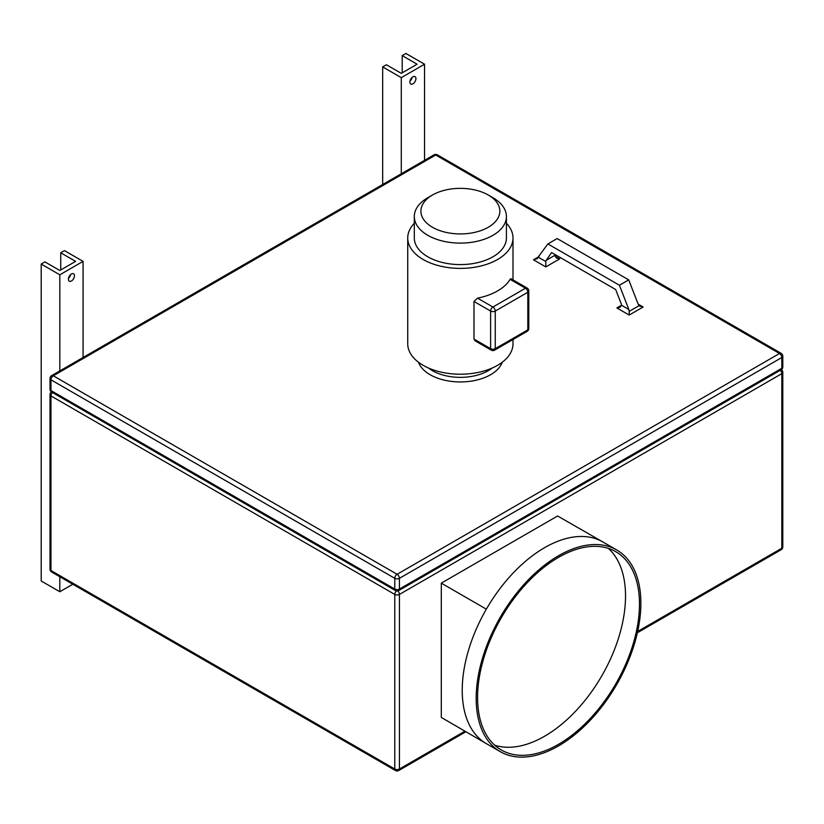 <?xml version="1.0" encoding="UTF-8"?>
<svg xmlns="http://www.w3.org/2000/svg" width="824" height="824" viewBox="0 0 824 824"><rect width="100%" height="100%" fill="white"/><g stroke="black" fill="none" stroke-linecap="round" stroke-linejoin="round"><path stroke-width="1.24" d="M558.528 744.309A114.474 66.095 120 0 0 633.316 643.431A114.474 66.095 120 0 0 615.765 551.689A114.474 66.095 120 0 0 558.528 557.364A114.474 66.095 120 0 0 483.739 658.242A114.474 66.095 120 0 0 501.291 749.974A114.474 66.095 120 0 0 558.528 744.309M608.359 548.403A114.474 66.095 -60 0 1 617.331 641.752A114.474 66.095 -60 0 1 544.571 736.244A114.474 66.095 -60 0 1 494.74 745.205M500.302 751.684L486.345 743.629A116.452 67.238 -60 0 1 485.377 743.052A116.452 67.238 -60 0 1 486.345 609.163A116.452 67.238 -60 0 1 544.571 547.692A116.452 67.238 -60 0 1 601.808 541.368A116.452 67.238 -60 0 1 602.797 541.924L616.754 549.979A116.452 67.238 120 0 0 558.528 555.747A116.452 67.238 120 0 0 482.452 658.366A116.452 67.238 120 0 0 500.302 751.684A116.452 67.238 120 0 0 558.528 745.916A116.452 67.238 120 0 0 634.604 643.297A116.452 67.238 120 0 0 616.754 549.979M68.413 279.233A4.275 2.472 120 0 0 69.298 281.19A4.275 2.472 120 0 0 72.594 280.047A4.275 2.472 120 0 0 74.459 275.741A4.275 2.472 120 0 0 73.573 273.784A4.275 2.472 120 0 0 70.287 274.928A4.275 2.472 120 0 0 68.413 279.233M68.526 278.234A4.275 2.472 120 0 0 70.627 274.588M409.889 82.081A4.275 2.472 -60 0 1 411.753 77.775A4.275 2.472 -60 0 1 415.049 76.632A4.275 2.472 -60 0 1 415.935 78.589A4.275 2.472 -60 0 1 414.07 82.894A4.275 2.472 -60 0 1 410.774 84.038A4.275 2.472 -60 0 1 409.889 82.081M555.561 254.822L555.428 255.018A3.286 1.895 -120 0 0 555.119 256.171L559.764 258.86L545.807 266.924L545.807 261.548A3.286 1.895 60 0 1 546.127 260.384L551.627 252.556L615.672 289.533L621.183 303.716A3.286 1.895 60 0 1 621.492 305.241L620.132 307.146L616.836 307.929L621.492 305.241L628.836 309.484L629.186 311.39L639.115 305.663L638.136 304.108L643.142 307.002L639.857 306.219M432.456 227.259A39.48 22.794 0 0 0 488.282 227.259A39.48 22.794 0 0 0 488.282 195.03L492.937 197.708A46.051 26.595 180 0 1 506.42 216.516A46.051 26.595 180 0 1 477.992 241.082A46.051 26.595 180 0 1 427.8 235.314A46.051 26.595 180 0 1 414.307 216.516A46.051 26.595 180 0 1 427.8 197.708L432.456 195.03A39.48 22.794 0 0 0 432.456 227.259M506.42 216.516L506.42 238.002A46.051 26.595 180 0 1 477.992 262.568A46.051 26.595 180 0 1 427.8 256.8A46.051 26.595 180 0 1 414.307 238.002L414.307 216.516M473.985 339.066L490.61 348.665A3.286 1.895 120 0 0 491.289 350.169L475.057 340.796L473.985 339.066L473.985 301.471L477.549 298.154A52.633 30.385 0 0 0 510.118 279.346L510.911 278.697L527.144 288.07A3.286 1.895 120 0 0 525.496 288.225L510.118 279.346M506.42 223.294A52.633 30.385 180 0 1 513.002 238.002A52.633 30.385 180 0 1 480.505 266.08A52.633 30.385 180 0 1 423.145 259.488A52.633 30.385 180 0 1 407.736 238.002A52.633 30.385 180 0 1 414.307 223.294M513.002 339.529L513.002 343.824A52.633 30.385 180 0 1 480.505 371.902A52.633 30.385 180 0 1 423.145 365.32A52.633 30.385 180 0 1 407.736 343.824L407.736 238.002M486.345 609.163L441.293 583.145L441.293 717.447L486.16 743.516M602.612 541.811L557.601 515.999L441.293 583.145M492.937 197.708L488.282 195.03A39.48 22.794 0 0 0 432.456 195.03M536.754 259.004L547.878 243.935L619.432 285.248L628.836 309.484M619.432 285.248L628.733 279.882L557.179 238.569L547.878 243.935M628.733 279.882L638.136 304.108M559.764 258.86L556.478 258.077L555.119 256.171M537.485 258.448L533.458 259.787L538.968 256.614M643.142 307.002L629.186 315.056L629.186 311.39M424.545 64.221L401.288 77.652L382.676 66.909L386.394 64.756L401.288 73.357L417.099 64.221L402.215 55.63L405.933 53.478L424.545 64.221L424.545 160.34M401.288 77.652L401.288 173.771M83.07 261.373L64.457 250.63L60.739 252.772L75.623 261.373L59.812 270.499L44.918 261.908L41.2 264.051L59.812 274.804L83.07 261.373L83.07 357.492M59.812 274.804L59.812 370.924M382.676 66.909L382.676 184.514M412.103 77.435A4.275 2.472 -60 0 1 410.002 81.082M402.215 55.63L402.215 72.811M60.739 252.772L60.739 269.963M41.2 264.051L41.2 581.002L59.812 591.745L59.812 576.738M72.8 584.247L59.812 591.745M502.259 362.23A42.766 24.689 180 0 1 472.657 380.904A42.766 24.689 180 0 1 430.128 374.714A42.766 24.689 180 0 1 418.479 362.23M428.47 367.998A39.48 22.794 0 0 0 432.456 370.687A39.48 22.794 0 0 0 492.258 367.998M545.807 266.924L533.458 259.787M397.096 574.287L779.514 353.496L435.711 155.005L53.292 375.796L397.096 574.287A3.286 1.895 60 0 1 399.424 578.314L399.424 589.057L781.832 368.276L781.832 357.523L399.424 578.314A3.286 1.895 0 0 1 394.768 578.314L50.975 379.823L50.975 390.566L394.768 589.057L394.768 578.314A3.286 1.895 -60 0 1 397.096 574.287M629.186 315.056L616.836 307.929M477.549 298.154L492.937 307.033L525.496 288.225A3.286 1.895 60 0 1 527.824 292.262L495.255 311.06L495.255 348.665L527.824 329.858L527.824 292.262A3.286 1.895 180 0 0 528.792 290.913A3.286 3.286 0 0 0 527.144 288.07M491.289 350.169A3.286 3.286 0 0 0 494.575 350.169A3.286 1.895 60 0 0 495.255 348.665A3.286 1.895 180 0 1 490.61 348.665L490.61 311.06L473.985 301.471M546.127 260.384L555.428 255.018M538.474 257.315L545.807 261.548M398.744 590.561A3.286 1.895 60 0 0 399.424 589.057A3.286 1.895 180 0 1 394.768 589.057A3.286 1.895 -60 0 0 395.448 590.561A3.286 3.286 0 0 0 398.744 590.561L781.152 369.78A3.286 3.286 0 0 0 782.8 366.927A3.286 1.895 180 0 1 781.832 368.276A3.286 1.895 60 0 1 781.152 369.78M782.8 356.184A3.286 3.286 0 0 0 781.152 353.331A3.286 1.895 -60 0 0 779.514 353.496A3.286 1.895 60 0 1 781.832 357.523A3.286 1.895 0 0 0 782.8 356.184L782.8 366.927M50.975 379.823A3.286 1.895 -60 0 1 53.292 375.796A3.286 1.895 60 0 0 51.654 375.631A3.286 3.286 0 0 0 50.006 378.474A3.286 1.895 0 0 0 50.975 379.823M50.975 390.566A3.286 1.895 180 0 1 50.006 389.227A3.286 3.286 0 0 0 51.654 392.07A3.286 1.895 -60 0 1 50.975 390.566M51.654 375.631L434.063 154.84A3.286 1.895 60 0 1 435.711 155.005A3.286 1.895 -60 0 1 437.359 154.84L781.152 353.331M492.937 307.033A3.286 1.895 120 0 0 490.61 311.06A3.286 1.895 180 0 0 495.255 311.06A3.286 1.895 -120 0 0 492.937 307.033M528.792 328.519A3.286 1.895 180 0 1 527.824 329.858A3.286 1.895 -120 0 1 527.144 331.372A3.286 3.286 0 0 0 528.792 328.519L528.792 290.913M51.397 391.905A3.286 3.286 0 0 0 50.006 394.593A3.286 1.895 0 0 0 50.975 395.932L50.975 570.527L394.768 769.019L394.768 594.423L50.975 395.932A3.286 1.895 -60 0 1 52.479 392.554M637.652 631.472L781.832 548.228L781.832 373.643L399.424 594.423L399.424 769.019L464.942 731.187M396.396 590.932A3.286 1.895 -60 0 0 394.768 594.423A3.286 1.895 0 0 0 399.424 594.423A3.286 1.895 60 0 0 397.796 590.932M398.744 770.522A3.286 1.895 60 0 0 399.424 769.019A3.286 1.895 180 0 1 394.768 769.019A3.286 1.895 -60 0 0 395.448 770.522A3.286 3.286 0 0 0 398.744 770.522L465.9 731.743M780.328 370.254A3.286 1.895 60 0 1 781.832 373.643A3.286 1.895 0 0 0 782.8 372.304L782.8 546.889A3.286 1.895 180 0 1 781.832 548.228A3.286 1.895 60 0 1 781.152 549.742A3.286 3.286 0 0 0 782.8 546.889M50.975 570.527A3.286 1.895 180 0 1 50.006 569.178A3.286 3.286 0 0 0 51.654 572.031A3.286 1.895 -60 0 1 50.975 570.527M513.002 238.002L513.002 279.903M50.006 378.474L50.006 389.227M51.654 392.07L395.448 590.561M437.359 154.84A3.286 3.286 0 0 0 434.063 154.84M527.144 331.372L494.575 350.169M50.006 394.593L50.006 569.178M51.654 572.031L395.448 770.522M637.374 632.75L781.152 549.742M782.8 372.304A3.286 3.286 0 0 0 781.409 369.616"/></g></svg>
